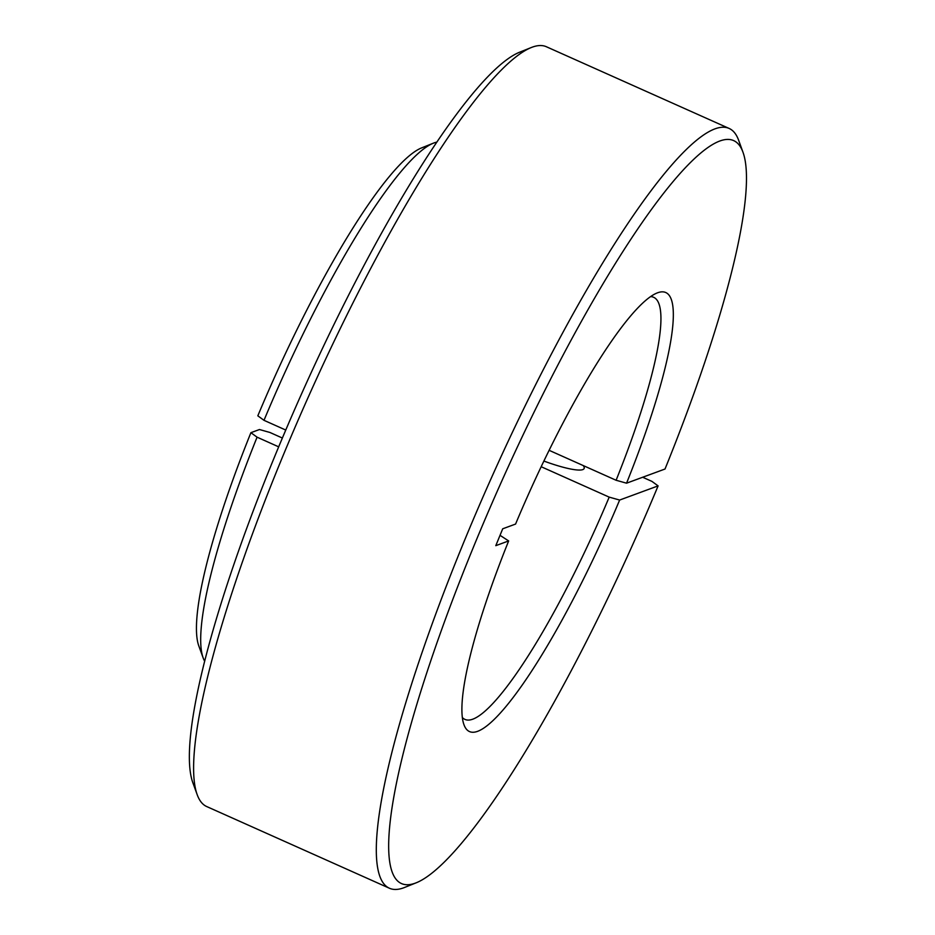 <?xml version="1.0" encoding="UTF-8"?>
<svg xmlns="http://www.w3.org/2000/svg" width="935" height="935" viewBox="0 0 935 935"><rect width="100%" height="100%" fill="white"/><g stroke="black" fill="none" stroke-linecap="round" stroke-linejoin="round"><path stroke-width="1.4" d="M462.369 717.531A231.19 41.339 114.1 0 0 464.94 719.401A231.19 41.339 114.1 0 0 472.829 719.167A231.19 41.339 114.1 0 0 609.188 497.128L619.636 500.05A240.435 42.987 -65.9 0 1 477.68 731.31A240.435 42.987 -65.9 0 1 463.97 724.719A240.435 42.987 -65.9 0 1 508.652 540.933L495.795 545.666L502.703 528.801L515.571 524.067A240.435 42.987 -65.9 0 1 656.966 293.029A240.435 42.987 -65.9 0 1 626.555 483.185L665.019 469.019A406.889 72.755 114.1 0 0 742.963 152.183A406.889 72.755 114.1 0 0 719.775 141.021A406.889 72.755 114.1 0 0 473.624 546.671A406.889 72.755 114.1 0 0 415.432 883.096A406.889 72.755 114.1 0 0 416.367 882.733A406.889 72.755 114.1 0 0 658.1 485.884L651.929 481.385L642.672 477.247M416.367 882.733L404.621 887.444A416.133 74.403 -65.9 0 1 403.663 887.818A416.133 74.403 -65.9 0 1 389.451 888.25A416.133 74.403 -65.9 0 1 476.967 510.872A416.133 74.403 -65.9 0 1 714.924 128.878A416.133 74.403 -65.9 0 1 729.136 128.446A416.133 74.403 -65.9 0 1 738.65 140.285L742.963 152.183M729.136 128.446L546.391 46.75A416.133 74.403 114.1 0 0 532.19 47.182A416.133 74.403 114.1 0 0 531.22 47.556A416.133 74.403 114.1 0 0 308.632 396.288A416.133 74.403 114.1 0 0 197.203 794.715A416.133 74.403 114.1 0 0 206.717 806.554L389.451 888.25M197.203 794.715L192.879 782.817A406.889 72.755 -65.9 0 1 301.83 393.249A406.889 72.755 -65.9 0 1 519.474 52.266L531.22 47.556M203.164 657.924L198.839 646.027A277.426 49.602 -65.9 0 1 250.907 432.683L257.078 437.183A286.671 51.261 114.1 0 0 203.164 657.924A286.671 51.261 114.1 0 0 204.695 661.267M583.241 465.572A50.864 8.602 -157.7 0 1 584.141 468.482A50.864 8.602 -157.7 0 1 582.774 469.604A50.864 8.602 -157.7 0 1 543.866 461.048M278.7 446.848L257.078 437.183M541.166 466.717L609.188 497.128M508.652 540.933L500.026 535.334M282.382 438.036L269.899 432.461L259.462 429.527L250.907 432.683M658.1 485.884L619.636 500.05M626.555 483.185L616.107 480.263A231.19 41.339 114.1 0 0 653.647 297.295A231.19 41.339 114.1 0 0 650.538 296.617M616.107 480.263L549.102 450.308M263.997 420.318L257.826 415.818A277.426 49.602 -65.9 0 1 421.521 147.929L433.267 143.219A286.671 51.261 114.1 0 0 263.997 420.318L285.771 430.053M436.774 142.132A286.671 51.261 114.1 0 0 433.267 143.219"/></g></svg>
